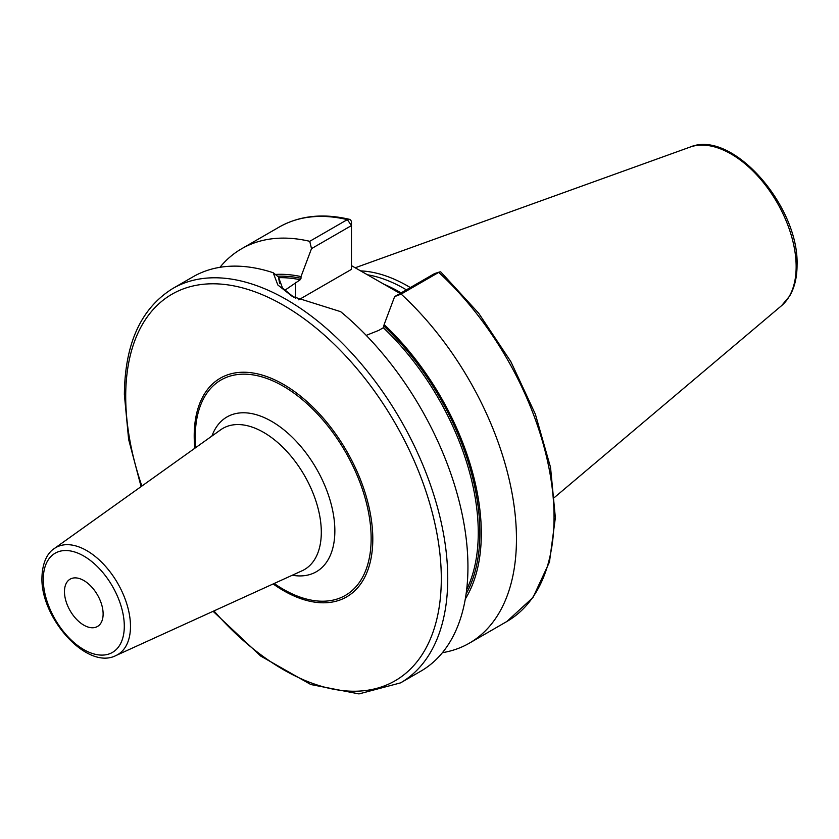 <?xml version="1.0" encoding="UTF-8"?>
<svg xmlns="http://www.w3.org/2000/svg" width="839" height="839" viewBox="0 0 839 839"><rect width="100%" height="100%" fill="white"/><g stroke="black" fill="none" stroke-linecap="round" stroke-linejoin="round"><path stroke-width="1.26" d="M410.334 287.567A158.686 91.619 -120 0 0 360.55 270.892M406.391 289.843A157.501 90.937 -120 0 0 367.23 274.741M351.468 265.648L400.098 293.472M465.299 598.994A196.211 113.286 -120 0 0 384.136 324.567L394.624 296.628L401.136 294.09A227.715 131.471 -120 0 1 469.295 643.198A227.715 131.471 -120 0 1 442.426 652.669M366.224 335.369L378.704 330.409L383.329 327.745L384.136 324.567M277.594 276.23A194.176 112.111 60 0 1 301.012 278.317L301.012 276.576A196.211 113.286 -120 0 0 275.381 274.458M309.738 241.317L347.325 219.619A227.715 131.471 60 0 0 279.167 227.075L241.58 248.784A227.715 131.471 -120 0 1 309.738 241.317L311.51 248.638L301.012 276.576M241.58 248.784A227.715 131.471 -120 0 0 219.933 267.316M439.626 271.972L434.592 273.566L438.724 272.381A227.715 131.471 60 0 1 506.882 621.489L533.006 597.473L549.461 562.036L555.366 517.715L550.531 467.365L535.366 414.193L510.867 361.661L478.681 313.23L440.894 272.067A4.552 1.772 132.6 0 0 439.626 271.972A4.552 1.772 132.6 0 0 438.724 272.381L401.136 294.09M172.865 288.448A227.715 131.471 -120 0 1 348.342 349.454A227.715 131.471 -120 0 1 447.743 578.616A227.715 131.471 60 0 1 400.581 682.862L420.779 671.2A227.715 131.471 -120 0 0 467.942 566.965A227.715 131.471 -120 0 0 340.644 311.657L292.36 296.471L277.814 284.956L273.199 272.727A227.715 131.471 -120 0 0 193.064 276.786L172.865 288.448C141.025 308.196 124.864 343.571 124.371 394.55L128.619 439.384L141.099 486.61M301.012 278.317L300.205 279.754L284.694 290.367M294.038 297.415L282.481 287.976L278.422 276.901L273.199 272.727M279.67 283.624L278.422 276.901M311.51 248.638L351.468 225.576L351.468 269.361L298.705 299.817M347.325 219.619A4.552 3.272 -76.7 0 1 349.286 219.283A4.552 3.272 -76.7 0 1 351.468 221.853L351.468 225.576L347.325 219.619M434.592 273.566L394.624 296.628M103.124 613.98A27.33 15.784 -120 0 0 91.189 586.471A27.33 15.784 -120 0 0 70.13 579.151A27.33 15.784 -120 0 0 64.467 591.663A27.33 15.784 -120 0 0 76.401 619.172A27.33 15.784 -120 0 0 97.46 626.492A27.33 15.784 -120 0 0 103.124 613.98M690.046 147.098A92.028 53.14 -120 0 1 759.043 177.417A92.028 53.14 -120 0 1 796.148 266.687A92.028 53.14 60 0 1 781.591 305.658L789.562 296.157C794.554 287.651 797.05 277.31 797.05 265.114C799.221 206.237 732.069 129.007 690.046 147.098L355.18 267.788M401.084 292.905A157.501 90.937 -120 0 0 383.35 284.012M384.136 326.298A194.176 112.111 60 0 1 466.096 593.96M383.329 327.745A193.033 111.451 60 0 1 466.662 589.576M278.496 277.688A193.033 111.451 60 0 1 300.205 279.754M295.59 298.244L295.59 282.418M213.945 610.907A223.164 128.839 60 0 0 441.304 578.616A223.164 128.839 -120 0 0 283.509 305.302A223.164 128.839 -120 0 0 125.703 396.417A223.164 128.839 60 0 0 141.864 486.054M273.147 583.954A126.28 72.909 -120 0 0 372.799 539.068A126.28 72.909 -120 0 0 283.509 384.409A126.28 72.909 -120 0 0 194.208 435.965A126.28 72.909 -120 0 0 194.816 448.267M274.175 583.483A124.361 71.797 -120 0 0 371.142 538.46A124.361 71.797 -120 0 0 283.204 386.15A124.361 71.797 -120 0 0 195.267 436.92A124.361 71.797 -120 0 0 195.728 447.617M292.287 575.229A89.364 51.599 -120 0 0 334.855 530.835A89.364 51.599 -120 0 0 282.124 428.425A89.364 51.599 -120 0 0 211.931 436.049M321.306 532.251A81.519 47.068 -120 0 0 284.232 448.666A81.519 47.068 -120 0 0 220.699 429.788L54.178 548.633A61.824 35.699 60 0 1 102.358 562.948A61.824 35.699 60 0 1 130.485 626.345A61.824 35.699 60 0 1 115.908 655.563L302.092 570.772A81.519 47.068 -120 0 0 321.306 532.251M124.298 626.209A57.283 33.078 60 0 1 83.795 649.596A57.283 33.078 60 0 1 43.282 579.434A57.283 33.078 60 0 1 83.795 556.047A57.283 33.078 60 0 1 124.298 626.209M781.591 305.658L554.652 497.296M506.882 621.489L469.295 643.198M279.167 227.075C299.334 215.696 322.711 213.096 349.286 219.283M213.085 611.306L260.677 656.046L310.818 684.53L358.977 693.916L400.581 682.862M54.178 548.633C49.9 551.275 42.432 559.162 41.95 577.578C40.555 618.028 87.099 670.466 115.908 655.563"/></g></svg>
